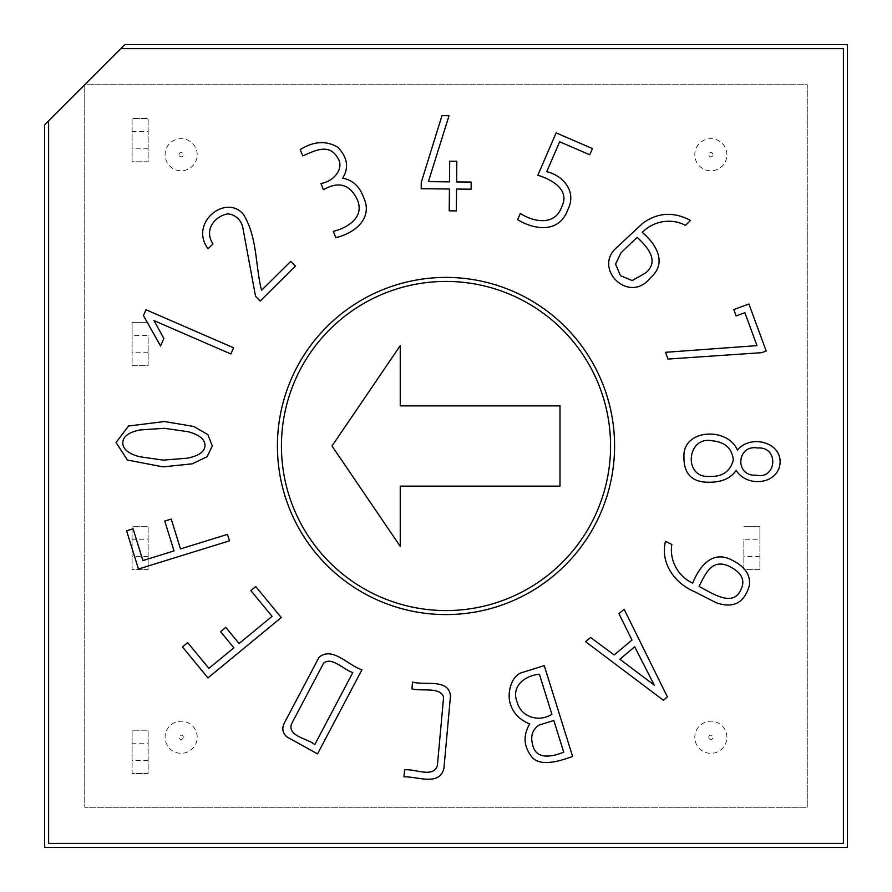 <?xml version="1.0" encoding="UTF-8"?>
<svg xmlns="http://www.w3.org/2000/svg" width="892" height="892" viewBox="0 0 892 892"><rect width="100%" height="100%" fill="white"/><g stroke="black" fill="none" stroke-linecap="round" stroke-linejoin="round"><path stroke-width="0.67" stroke-dasharray="4.46 3.34" d="M148.161 131.447L148.161 118.458L132.105 118.458L132.105 161.809L148.161 161.809L148.161 118.458L132.105 118.458L132.105 161.809L148.161 161.809L148.161 131.447L132.105 131.447M148.161 148.819L132.105 148.819M132.105 335.359L132.105 365.72L148.161 365.72L148.161 335.359L132.105 335.359L132.105 322.369L132.105 365.72L148.161 365.72L148.161 335.359M148.161 322.369L132.105 322.369L148.161 322.369M148.161 352.73L132.105 352.73M148.161 539.27L148.161 526.28L132.105 526.28L132.105 569.631L148.161 569.631L148.161 526.28L132.105 526.28L132.105 569.631L148.161 569.631L148.161 539.27L132.105 539.27M148.161 556.641L132.105 556.641M759.895 539.27L759.895 569.631L743.839 569.631L743.839 539.27L759.895 539.27L759.895 526.28L759.895 569.631L743.839 569.631L743.839 539.27M759.895 556.641L743.839 556.641M148.161 743.181L148.161 730.191L132.105 730.191L132.105 773.542L148.161 773.542L148.161 730.191L132.105 730.191L132.105 773.542L148.161 773.542L148.161 743.181L132.105 743.181M148.161 760.553L132.105 760.553M726.913 154.729A16.056 16.056 0 0 0 702.829 140.825A16.056 16.056 0 0 0 702.829 168.633A16.056 16.056 0 0 0 726.913 154.729M197.199 154.729A16.056 16.056 0 0 0 173.115 140.825A16.056 16.056 0 0 0 173.115 168.633A16.056 16.056 0 0 0 197.199 154.729M726.913 737.271A16.056 16.056 0 0 0 702.829 723.367A16.056 16.056 0 0 0 702.829 751.176A16.056 16.056 0 0 0 726.913 737.271M197.199 737.271A16.056 16.056 0 0 0 173.115 723.367A16.056 16.056 0 0 0 173.115 751.176A16.056 16.056 0 0 0 197.199 737.271M44.6 124.88L44.6 847.4L847.4 847.4L847.4 44.6L124.88 44.6L44.6 124.88M743.839 526.28L759.895 526.28L743.839 526.28M48.614 120.866L120.866 48.614L843.386 48.614L843.386 843.386L48.614 843.386L48.614 120.866L84.74 84.74L807.26 84.74L807.26 807.26L84.74 807.26L84.74 84.74L807.26 84.74L807.26 807.26L84.74 807.26L84.74 84.74L120.866 48.614M614.588 446A168.588 168.588 0 0 1 361.706 591.998A168.588 168.588 0 0 1 361.706 300.002A168.588 168.588 0 0 1 614.588 446M281.426 446A164.574 164.574 0 0 1 528.287 303.47A164.574 164.574 0 0 1 528.287 588.53A164.574 164.574 0 0 1 281.426 446M400.24 546.35L332.002 446L400.24 345.65L400.24 405.86L559.998 405.86L559.998 486.14L400.24 486.14L400.24 546.35M138.438 569.029L126.608 530.807L133.075 528.811L142.91 560.566L174.029 550.922L164.775 521.073L171.242 519.066L180.485 548.926L227.482 534.375L229.489 540.831L138.438 569.029M272.071 616.35L250.853 590.582L255.736 586.557L281.259 617.554L207.97 677.909L182.447 646.912L187.666 642.608L208.884 668.376L233.871 647.815L220.592 631.692L225.81 627.388L239.089 643.511L272.071 616.35M317.53 753.896L286.845 736.87C282.418 732.845 281.66 728.095 284.559 722.609L318.957 657.449C332.225 645.775 348.382 665.733 361.951 669.747L317.53 753.896M323.54 663.269L291.539 723.88C287.269 736.402 307.528 738.342 314.809 744.564L352.808 672.568C344.056 670.037 331.501 656.077 323.54 663.269M404.589 769.885C414.713 768.447 433.545 778.571 437.403 765.403L443.603 697.143C440.146 686.472 421.325 691.668 411.937 688.814L412.55 682.068C424.815 685.669 449.077 678.165 450.482 696.15L443.948 768.135C439.968 786.577 416.965 776.308 403.953 776.843L404.589 769.885M572.608 756.449C559.708 761.211 538.3 767.767 530.785 755.491C523.559 745.489 523.203 734.975 529.714 723.925C519.69 719.855 513.279 713.31 510.48 704.279C506.723 694.322 511.016 675.456 522.143 672.523L544.254 665.622L572.608 756.449M517.17 702.272C521.396 717.659 539.571 722.409 551.88 714.236L539.392 674.229C525.132 675.567 510.67 686.071 517.17 702.272M532.669 744.731C535.735 760.096 552.126 756.951 563.711 752.146L553.832 720.48L538.946 725.129C532.401 729.634 530.305 736.168 532.669 744.731M619.862 659.233L654.293 685.168L634.68 646.8L619.862 659.233M667.406 696.908L663.403 700.265L585.542 641.66L590.604 637.512L614.187 654.973L631.982 640.043L618.948 613.64L624.132 609.292L667.406 696.908M740.839 589.701C745.556 580.525 741.876 572.82 729.79 566.598C711.816 557.734 705.539 573.846 699.072 586.39C711.961 593.147 733.057 607.753 740.839 589.701M671.854 544.521C669.29 559.284 677.251 576.054 692.716 583.145C699.183 566.777 712.396 549.104 732.745 560.51C745.299 566.966 750.819 575.385 749.302 585.776C744.162 603.248 732.979 608.835 715.752 602.546L695.202 592.009C675.188 583.725 660.013 563.633 665.51 541.266L671.854 544.521M737.428 450.114C750.25 434.192 781.582 441.886 780.065 463.193C778.292 484.345 747.184 488.058 736.145 470.363C730.303 479.138 719.911 483.04 704.97 482.104C690.698 480.922 683.696 472.47 683.952 456.749C682.57 429.108 727.393 426.51 737.428 450.114M709.742 476.428C722.386 476.885 730.247 471.433 733.324 460.094C732.142 448.464 725.084 442.019 712.151 440.771C686.628 435.63 682.926 478.603 709.742 476.428M756.026 475.157C776.954 480.007 779.073 446.312 757.743 448.007C736.547 444.127 734.462 476.663 756.026 475.157M733.793 309.569L748.912 304.016L766.195 351.024L761.701 352.675L667.996 359.063L665.51 352.307L756.996 345.628L744.898 312.702L736.134 315.924L733.793 309.569M637.133 237.328L620.988 252.793L615.547 264.121L620.497 275.661L632.138 280.545L645.786 272.829C659.21 261.3 648.662 248.043 637.133 237.328M685.446 225.364C672.39 218.183 653.981 220.291 642.285 232.399C656.423 244.218 667.383 263.207 650.625 277.568C629.44 305.142 592.522 268.76 616.472 247.753L642.842 223.201C657.872 212.374 673.772 211.471 690.553 220.48L685.446 225.364M559.641 141.772L546.74 171.688C563.911 175.802 576.723 192.048 567.948 209.419C559.451 233.492 534.676 230.069 517.639 219.688L520.315 213.478C534.063 222.309 555.147 225.988 561.737 206.743C570.322 189.84 551.925 179.548 537.854 175.222L556.106 132.886L592.433 148.551L589.757 154.762L559.641 141.772M456.626 181.923L471.188 182.068L471.121 189.193L456.559 189.059L456.358 210.902L449.222 210.835L449.434 188.993L421.191 188.725L421.247 182.47L441.964 115.67L449.022 115.737L428.394 181.656L449.501 181.856L449.691 161.196L456.827 161.262L456.626 181.923M300.214 149.611C313.649 141.181 326.216 140.401 337.878 147.269C347.579 157.594 349.151 167.897 342.573 178.199C352.541 179.972 359.465 186.205 363.345 196.876C373.804 218.016 354.815 233.291 335.838 237.606L333.307 231.34C348.014 227.806 365.319 216.823 357.001 199.028C349.642 184.187 338.458 181.087 323.439 189.728L320.908 183.451C334.177 181.589 345.081 167.562 337.332 157.326C328.479 142.386 312.824 151.83 302.745 155.888L300.214 149.611M261.534 290.301L290.759 261.378L295.464 266.139L260.185 301.061L255.525 296.255L242.88 227.962C241.554 221.394 237.796 216.946 231.608 214.593L228.285 213.846C215.864 215.429 203.365 229.144 212.943 243.929L208.081 248.745C188.725 223.178 226.01 193.051 243.616 214.604C257.576 238.041 255.212 265.136 261.534 290.301M143.434 315.612L145.987 309.747L233.604 347.802L230.85 353.968L154.015 320.607L163.838 338.425L160.56 345.973L143.434 315.612M164.262 428.294L140.222 429.933C128.816 432.196 123.018 436.444 122.806 442.688C122.605 448.854 128.114 453.526 139.342 456.693L163.214 460.127L187.342 458.187C198.894 455.857 204.77 451.664 204.97 445.599C205.16 439.544 199.596 434.928 188.279 431.739L164.262 428.294M164.552 421.537L193.754 426.465L207.869 434.627L212.318 445.989L207.111 456.682L192.382 463.807L163.069 466.884L127.433 460.027L116.038 442.532L128.548 426.019L164.552 421.537M183.295 737.271A2.152 2.152 0 0 0 180.072 735.409A2.152 2.152 0 0 0 180.072 739.133A2.152 2.152 0 0 0 183.295 737.271M708.705 737.271A2.152 2.152 0 0 1 710.857 735.119A2.152 2.152 0 0 1 713.009 737.271A2.152 2.152 0 0 1 710.857 739.423A2.152 2.152 0 0 1 708.705 737.271M178.991 154.729A2.152 2.152 0 0 1 181.143 152.577A2.152 2.152 0 0 1 183.295 154.729A2.152 2.152 0 0 1 181.143 156.88A2.152 2.152 0 0 1 178.991 154.729M713.009 154.729A2.152 2.152 0 0 0 709.776 152.867A2.152 2.152 0 0 0 709.776 156.591A2.152 2.152 0 0 0 713.009 154.729"/><path stroke-width="1.34" d="M160.56 345.973L143.434 315.612L145.987 309.747L233.604 347.802L230.85 353.968L154.015 320.607L163.838 338.425L160.56 345.973M208.081 248.745C188.725 223.178 226.01 193.051 243.616 214.604C257.576 238.041 255.212 265.136 261.534 290.301L290.759 261.378L295.464 266.139L260.185 301.061L255.525 296.255L242.88 227.962C241.554 221.394 237.796 216.946 231.608 214.593L228.285 213.846C215.864 215.429 203.365 229.144 212.943 243.929L208.081 248.745M302.745 155.888L300.214 149.611C313.649 141.181 326.216 140.401 337.878 147.269C347.579 157.594 349.151 167.897 342.573 178.199C352.541 179.972 359.465 186.205 363.345 196.876C373.804 218.016 354.815 233.291 335.838 237.606L333.307 231.34C348.014 227.806 365.319 216.823 357.001 199.028C349.642 184.187 338.458 181.087 323.439 189.728L320.908 183.451C334.177 181.589 345.081 167.562 337.332 157.326C328.479 142.386 312.824 151.83 302.745 155.888M456.827 161.262L456.626 181.923L471.188 182.068L471.121 189.193L456.559 189.059L456.358 210.902L449.222 210.835L449.434 188.993L421.191 188.725L421.247 182.47L441.964 115.67L449.022 115.737L428.394 181.656L449.501 181.856L449.691 161.196L456.827 161.262M589.757 154.762L559.641 141.772L546.74 171.688C563.911 175.802 576.723 192.048 567.948 209.419C559.451 233.492 534.676 230.069 517.639 219.688L520.315 213.478C534.063 222.309 555.147 225.988 561.737 206.743C570.322 189.84 551.925 179.548 537.854 175.222L556.106 132.886L592.433 148.551L589.757 154.762M690.553 220.48L685.446 225.364C672.39 218.183 653.981 220.291 642.285 232.399C656.423 244.218 667.383 263.207 650.625 277.568C629.44 305.142 592.522 268.76 616.472 247.753L642.842 223.201C657.872 212.374 673.772 211.471 690.553 220.48M624.132 609.292L667.406 696.908L663.403 700.265L585.542 641.66L590.604 637.512L614.187 654.973L631.982 640.043L618.948 613.64L624.132 609.292M614.588 446A168.588 168.588 0 0 1 361.706 591.998A168.588 168.588 0 0 1 361.706 300.002A168.588 168.588 0 0 1 614.588 446M48.614 120.866L124.88 44.6L847.4 44.6L847.4 847.4L44.6 847.4L44.6 124.88L48.614 120.866L48.614 843.386L843.386 843.386L843.386 48.614L120.866 48.614M229.489 540.831L138.438 569.029L126.608 530.807L133.075 528.811L142.91 560.566L174.029 550.922L164.775 521.073L171.242 519.066L180.485 548.926L227.482 534.375L229.489 540.831M239.089 643.511L272.071 616.35L250.853 590.582L255.736 586.557L281.259 617.554L207.97 677.909L182.447 646.912L187.666 642.608L208.884 668.376L233.871 647.815L220.592 631.692L225.81 627.388L239.089 643.511M361.951 669.747L317.53 753.896L286.845 736.87C282.418 732.845 281.66 728.095 284.559 722.609L318.957 657.449C332.225 645.775 348.382 665.733 361.951 669.747M403.953 776.843L404.589 769.885C414.713 768.447 433.545 778.571 437.403 765.403L443.603 697.143C440.146 686.472 421.325 691.668 411.937 688.814L412.55 682.068C424.815 685.669 449.077 678.165 450.482 696.15L443.948 768.135C439.968 786.577 416.965 776.308 403.953 776.843M544.254 665.622L572.608 756.449C559.708 761.211 538.3 767.767 530.785 755.491C523.559 745.489 523.203 734.975 529.714 723.925C519.69 719.855 513.279 713.31 510.48 704.279C506.723 694.322 511.016 675.456 522.143 672.523L544.254 665.622M665.51 541.266L671.854 544.521C669.29 559.284 677.251 576.054 692.716 583.145C699.183 566.777 712.396 549.104 732.745 560.51C745.299 566.966 750.819 575.385 749.302 585.776C744.162 603.248 732.979 608.835 715.752 602.546L695.202 592.009C675.188 583.725 660.013 563.633 665.51 541.266M704.97 482.104C690.698 480.922 683.696 472.47 683.952 456.749C682.57 429.108 727.393 426.51 737.428 450.114C750.25 434.192 781.582 441.886 780.065 463.193C778.292 484.345 747.184 488.058 736.145 470.363C730.303 479.138 719.911 483.04 704.97 482.104M736.134 315.924L733.793 309.569L748.912 304.016L766.195 351.024L761.701 352.675L667.996 359.063L665.51 352.307L756.996 345.628L744.898 312.702L736.134 315.924M164.552 421.537L193.754 426.465L207.869 434.627L212.318 445.989L207.111 456.682L192.382 463.807L163.069 466.884L127.433 460.027L116.038 442.532L128.548 426.019L164.552 421.537M610.574 446A164.574 164.574 0 0 1 446 610.574A164.574 164.574 0 0 1 281.426 446A164.574 164.574 0 0 1 446 281.426A164.574 164.574 0 0 1 610.574 446M400.24 546.35L332.002 446L400.24 345.65L400.24 405.86L559.998 405.86L559.998 486.14L400.24 486.14L400.24 546.35M323.54 663.269L291.539 723.88C287.269 736.402 307.528 738.342 314.809 744.564L352.808 672.568C344.056 670.037 331.501 656.077 323.54 663.269M517.17 702.272C521.396 717.659 539.571 722.409 551.88 714.236L539.392 674.229C525.132 675.567 510.67 686.071 517.17 702.272M532.669 744.731C535.735 760.096 552.126 756.951 563.711 752.146L553.832 720.48L538.946 725.129C532.401 729.634 530.305 736.168 532.669 744.731M619.862 659.233L654.293 685.168L634.68 646.8L619.862 659.233M740.839 589.701C745.556 580.525 741.876 572.82 729.79 566.598C711.816 557.734 705.539 573.846 699.072 586.39C711.961 593.147 733.057 607.753 740.839 589.701M709.742 476.428C722.386 476.885 730.247 471.433 733.324 460.094C732.142 448.464 725.084 442.019 712.151 440.771C686.628 435.63 682.926 478.603 709.742 476.428M756.026 475.157C776.954 480.007 779.073 446.312 757.743 448.007C736.547 444.127 734.462 476.663 756.026 475.157M637.133 237.328L620.988 252.793L615.547 264.121L620.497 275.661L632.138 280.545L645.786 272.829C659.21 261.3 648.662 248.043 637.133 237.328M164.262 428.294L140.222 429.933C128.816 432.196 123.018 436.444 122.806 442.688C122.605 448.854 128.114 453.526 139.342 456.693L163.214 460.127L187.342 458.187C198.894 455.857 204.77 451.664 204.97 445.599C205.16 439.544 199.596 434.928 188.279 431.739L164.262 428.294"/></g></svg>
